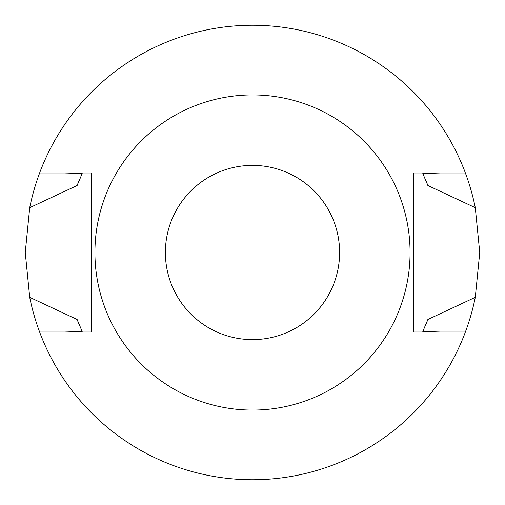 <?xml version="1.0" encoding="UTF-8"?>
<svg xmlns="http://www.w3.org/2000/svg" width="505" height="505" viewBox="0 0 505 505"><rect width="100%" height="100%" fill="white"/><g stroke="black" fill="none" stroke-linecap="round" stroke-linejoin="round"><path stroke-width="0.76" d="M440.518 172.963L422.811 173.531L427.874 185.518L475.287 207.675L479.75 252.5L475.287 297.325A227.25 227.25 0 0 1 465.376 332.037L413.551 332.037L413.551 172.963L465.376 172.963A227.25 227.25 0 0 1 475.287 207.675M423.247 330.522A187.727 187.727 0 0 1 422.811 331.469L427.874 319.482L475.287 297.325M422.811 331.469L440.518 332.037M39.624 332.037A227.25 227.25 0 0 1 29.713 297.325L25.25 252.5L29.713 207.675A227.25 227.25 0 0 1 39.624 172.963L91.449 172.963L91.449 332.037L39.624 332.037A227.25 227.25 0 0 0 465.376 332.037M427.874 319.482A187.727 187.727 0 0 1 425.279 325.908M79.721 325.908A187.727 187.727 0 0 1 77.126 319.482L29.713 297.325M79.721 179.092A187.727 187.727 0 0 0 77.126 185.518L29.713 207.675M81.753 174.477A187.727 187.727 0 0 1 82.189 173.531L64.482 172.963M425.279 179.092A187.727 187.727 0 0 1 427.874 185.518M64.482 332.037L82.189 331.469L77.126 319.482M77.126 185.518L82.189 173.531M252.5 165.387A87.112 87.112 0 0 1 327.941 296.056A87.112 87.112 0 0 1 177.059 296.056A87.112 87.112 0 0 1 252.5 165.387M252.5 94.927A157.573 157.573 0 0 1 388.964 331.286A157.573 157.573 0 0 1 116.036 331.286A157.573 157.573 0 0 1 252.5 94.927M39.624 172.963A227.25 227.25 0 0 1 465.376 172.963"/></g></svg>
